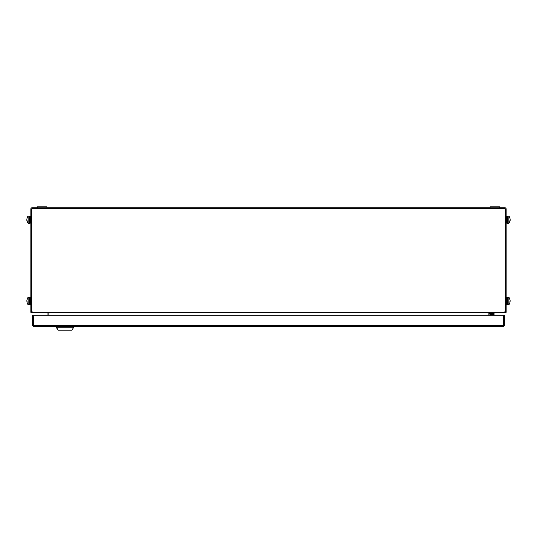 <?xml version="1.0" encoding="UTF-8"?>
<svg xmlns="http://www.w3.org/2000/svg" width="537" height="537" viewBox="0 0 537 537"><rect width="100%" height="100%" fill="white"/><g stroke="black" fill="none" stroke-linecap="round" stroke-linejoin="round"><path stroke-width="0.81" d="M504.632 325.328L504.632 315.286L503.746 315.286L503.746 325.328L504.632 325.328L503.391 326.577L33.556 326.577L33.24 315.286L503.699 315.286L503.391 326.577M32.307 325.328L33.2 325.328L33.2 315.286L32.307 315.286L32.307 325.328L33.556 326.577M503.746 325.328L503.391 325.684M33.2 325.328L33.556 325.684M503.699 321.891A3.269 3.269 0 0 1 503.699 322.938M488.086 312.319L488.086 315.286M48.914 312.319L48.914 315.286M505.196 312.319L31.804 312.319L31.804 208.705L505.196 208.705L505.196 312.319M504.901 208.645A0.356 0.356 0 0 1 505.257 209L505.257 312.319L506.149 312.319L506.149 209A1.249 1.249 0 0 0 504.901 207.752L32.099 207.752A1.249 1.249 0 0 0 30.851 209L30.851 312.319L31.743 312.319L31.743 209A0.356 0.356 0 0 1 32.099 208.645L504.901 208.645M48.8 312.319A1.249 1.249 0 0 1 48.854 312.675L48.854 315.286M47.961 315.286L47.961 312.675A0.356 0.356 0 0 0 47.605 312.319M488.2 312.319A1.249 1.249 0 0 0 488.146 312.675L488.146 315.286M489.039 315.286L489.039 312.675A0.356 0.356 0 0 1 489.395 312.319M505.257 311.071L504.901 311.426M32.099 311.426L31.743 311.071M490.08 206.859L490.08 207.752L490.08 206.859L499.645 206.859L499.645 207.752M30.851 304.492L30.434 304.492L30.434 297.565L30.851 297.565M30.851 302.64L30.434 302.64M30.851 299.176L30.434 299.176M30.851 223.097L30.434 223.097L30.434 216.169L30.851 216.169M30.851 221.244L30.434 221.244M30.851 217.78L30.434 217.78M506.149 297.565L506.566 297.565L506.566 304.492L506.149 304.492M506.149 299.317L506.566 299.317M506.149 302.781L506.566 302.781M506.149 216.169L506.566 216.169L506.566 223.097L506.149 223.097M506.149 221.385L506.566 221.385M506.149 217.921L506.566 217.921M490.227 315.286L490.227 314.85A0.356 0.356 0 0 1 490.583 314.494L494.087 314.494L494.087 313.306L490.583 313.306A1.544 1.544 0 0 0 489.039 314.85M37.355 207.752L37.355 206.859L46.92 206.859L46.92 207.752M508.868 223.197L508.868 216.069L508.868 223.197L507.485 223.197L507.485 216.069L508.868 216.069M509.13 223.063L510.15 220.392A5.927 2.9 180 0 1 509.908 220.902L509.908 220.163A5.927 2.9 0 0 0 510.15 219.653L510.103 218.881M510.15 219.653L509.908 221.029M510.069 218.74L509.13 216.203M508.868 304.593L508.868 297.464L508.868 304.593L507.485 304.593L507.485 297.464L508.868 297.464M509.13 304.459L510.15 301.787A5.927 2.9 180 0 1 509.908 302.297L509.908 301.559A5.927 2.9 0 0 0 510.15 301.049L510.103 300.277M510.15 301.049L509.908 302.425M510.069 300.136L509.13 297.599M28.132 216.069L28.132 223.197L28.132 216.069L29.515 216.069L29.515 223.197L28.132 223.197M27.092 221.029L26.85 219.653A5.927 2.9 0 0 0 27.092 220.163L27.092 220.902A5.927 2.9 180 0 1 26.85 220.392L27.87 223.063M26.897 218.881L26.85 219.653M27.87 216.203L26.931 218.74M28.132 297.464L28.132 304.593L28.132 297.464L29.515 297.464L29.515 304.593L28.132 304.593M27.092 302.425L26.85 301.049A5.927 2.9 0 0 0 27.092 301.559L27.092 302.297A5.927 2.9 180 0 1 26.85 301.787L27.87 304.459M26.897 300.277L26.85 301.049M27.87 297.599L26.931 300.136M56.076 327.167L56.076 326.577L58.15 330.141L56.076 327.167L73.898 327.167L73.898 326.577M58.15 330.141L71.817 330.141L73.898 327.167M33.24 325.328L503.699 325.328M506.566 221.419L507.337 221.419L507.485 217.7M506.566 302.814L507.337 302.814L507.485 299.096M30.434 217.854L29.663 217.854L29.515 221.566M30.434 299.243L29.663 299.243L29.515 302.962M506.566 217.854L507.337 217.854M506.566 299.243L507.337 299.243M30.434 221.419L29.663 221.419M30.434 302.814L29.663 302.814"/></g></svg>
